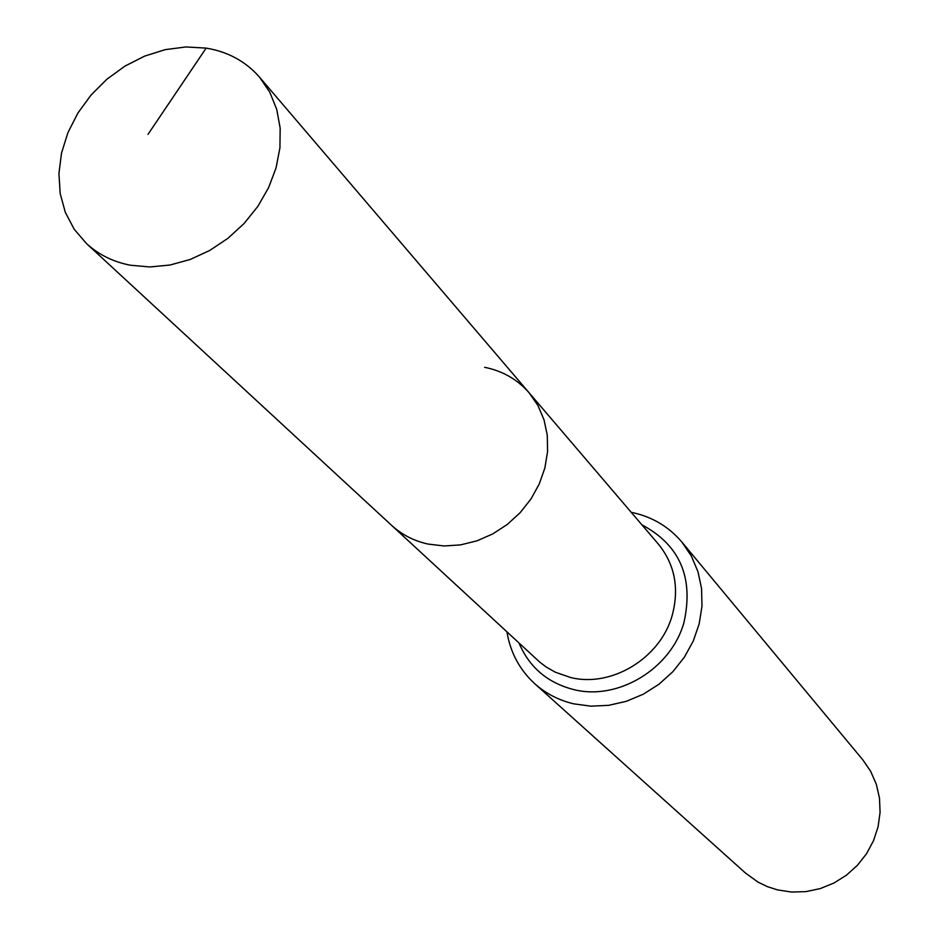 <?xml version="1.0" encoding="UTF-8"?>
<svg xmlns="http://www.w3.org/2000/svg" width="939" height="939" viewBox="0 0 939 939"><rect width="100%" height="100%" fill="white"/><g stroke="black" fill="none" stroke-linecap="round" stroke-linejoin="round"><path stroke-width="1.41" d="M206.146 48.112L185.934 46.95L165.205 49.65L144.653 56.105L125.016 66.07L106.94 79.193L91.06 95.027L77.914 113.02L67.948 132.563L61.54 152.975L58.922 173.574L60.19 193.622L65.354 212.437L74.24 229.316L86.588 243.647C98.677 254.715 113.279 261.911 130.38 265.221L149.829 266.958L169.971 265.033L190.136 259.493L209.643 250.513L227.837 238.389L244.07 223.529L257.814 206.427L268.589 187.683L276.043 167.928L279.939 147.834L280.162 128.091L276.723 109.335L269.775 92.21L259.575 77.233C245.748 61.422 227.931 51.715 206.146 48.112L147.998 134.359M86.588 243.647L391.528 525.288C401.786 534.678 413.982 540.946 428.102 544.08L444.1 545.97L460.556 544.89L476.93 540.841L492.658 533.962L507.224 524.49L520.124 512.717L530.934 499.043L539.279 483.949L544.89 467.927L547.578 451.53L547.284 435.309L544.021 419.792L537.918 405.484L529.185 392.866L658.45 544.197C674.895 564.597 679.449 588.389 672.136 615.597C660.34 658.204 611.406 687.876 570.536 677.489L555.266 672.183L546.029 666.901L539.714 662.089L391.528 525.288C401.786 534.678 413.982 540.946 428.102 544.08L444.1 545.97L460.556 544.89L476.93 540.841L492.658 533.962L507.224 524.49L520.124 512.717L530.934 499.043L539.279 483.949L544.89 467.927L547.578 451.53L547.284 435.309L544.021 419.792L537.918 405.484L529.185 392.866C517.459 379.438 502.6 370.917 484.594 367.313M506.954 631.888C510.358 652.535 519.619 669.8 534.714 683.686L745.296 872.906L757.949 882.073L767.386 886.639L777.433 889.89L791.542 892.05L805.967 891.616L820.228 888.599L833.855 883.071L846.379 875.23L857.401 865.335L866.544 853.704L873.505 840.722L878.071 826.825L880.078 812.47L879.491 798.138L876.333 784.3L870.711 771.4L862.824 759.851L681.914 542.096C668.826 526.697 652.229 516.837 632.111 512.506L631.231 512.33M534.714 683.686C545.817 693.581 558.822 700.294 573.729 703.839L591.042 706.175L608.801 705.318L626.442 701.28L643.356 694.167L658.978 684.226L672.794 671.772L684.343 657.241L693.228 641.102L699.168 623.895L701.973 606.207L701.574 588.624L697.982 571.71L691.35 556.041L681.914 542.096M519.009 643.039C529.338 667.336 547.566 682.853 573.694 689.578C618.05 700.928 671.209 668.732 683.956 622.463C693.921 577.649 679.906 545.101 641.9 524.819M529.185 392.866L259.575 77.233"/></g></svg>
